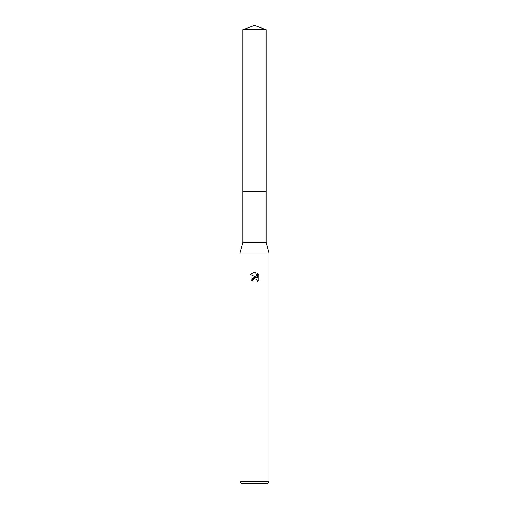 <?xml version="1.0" encoding="UTF-8"?>
<svg xmlns="http://www.w3.org/2000/svg" width="509" height="509" viewBox="0 0 509 509"><rect width="100%" height="100%" fill="white"/><g stroke="black" fill="none" stroke-linecap="round" stroke-linejoin="round"><path stroke-width="0.76" d="M242.927 29.662L266.073 29.662L254.5 25.45L242.927 29.662L242.92 191.333L266.073 191.333L266.073 242.443L268.968 253.056L268.968 481.622L240.032 481.622L241.96 483.55L267.04 483.55L268.968 481.622M266.073 29.662L266.08 191.333L242.92 191.333L242.927 242.443L266.073 242.443M242.927 242.443L240.032 253.056L268.968 253.056M254.144 278.805L252.935 279.918L252.693 280.968L251.172 280.968L254.5 277.163L256.345 277.386L250.199 274.357L254.5 272.245L255.435 272.347L257.306 277.742L257.306 273.117L258.795 274.625L258.801 280.332L257.07 281.986L257.312 280.949L256.638 279.32L254.5 278.697L256.638 279.32L257.312 280.949L257.07 281.986L258.795 280.332M252.693 280.968L252.846 280.122M256.345 277.386L252.801 277.819L251.172 280.968M258.795 274.625L257.306 273.117M255.435 272.347L254.634 272.245M254.5 272.245L250.205 274.364M240.032 253.056L240.032 481.622"/></g></svg>

